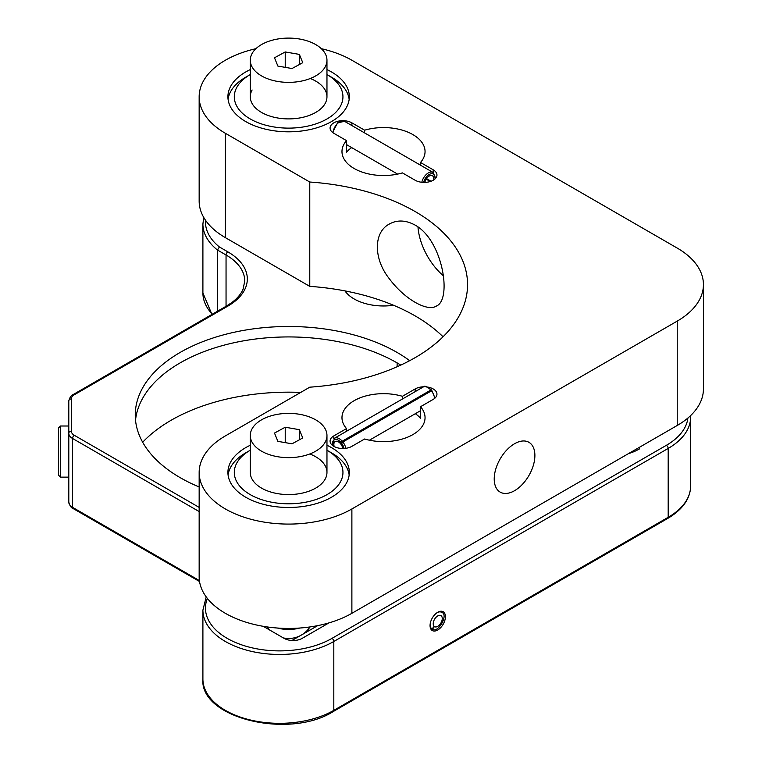 <?xml version="1.0" encoding="UTF-8"?>
<svg xmlns="http://www.w3.org/2000/svg" width="762" height="762" viewBox="0 0 762 762"><rect width="100%" height="100%" fill="white"/><g stroke="black" fill="none" stroke-linecap="round" stroke-linejoin="round"><path stroke-width="1.14" d="M397.126 362.893L397.126 366.741M400.783 365.084A153.372 88.544 0 0 0 397.069 362.864A153.372 88.544 0 0 0 234.134 342.709A153.372 88.544 0 0 0 135.522 420.253M226.047 306.295L226.047 254.984L217.465 250.031L217.465 311.258M142.675 442.246A166.145 95.926 180 0 1 300.695 392.42M199.158 511.569L72.542 438.464L72.542 507.34A12.783 7.382 0 0 1 68.799 502.12L68.799 401.002A2.553 2.086 0 0 1 71.352 398.917L71.352 431.159A10.22 5.905 0 0 0 74.352 435.331L199.158 507.397M437.74 612.267A10.868 6.267 120 0 0 430.644 621.84A10.868 6.267 120 0 0 432.302 630.545A10.868 6.267 120 0 0 443.17 624.269A10.868 6.267 120 0 0 443.17 611.724A10.868 6.267 120 0 0 437.74 612.267M344.948 290.903A41.539 23.984 0 0 0 354.139 298.952A41.539 23.984 0 0 0 393.525 305.267M203.721 217.408L202.902 224.076A76.686 44.272 180 0 0 217.465 250.031L219.418 246.983L227.857 251.86A66.456 38.367 180 0 1 227.857 306.114L74.352 394.745A10.22 5.905 0 0 0 71.352 398.917M263.261 626.316L284.102 638.356A12.783 7.382 0 0 0 302.181 638.356L328.965 622.887M409.67 360.674A153.372 88.544 0 0 0 238.839 331.289A153.372 88.544 0 0 0 135.255 415.042A153.372 88.544 0 0 0 180.175 477.65A153.372 88.544 0 0 0 199.158 486.956M309.963 630.098A19.174 11.068 60 0 1 307.41 630.25M321.335 48.692A89.468 51.654 180 0 1 351.882 60.246L677.227 248.079A89.468 51.654 180 0 1 703.431 284.597A89.468 51.654 180 0 1 677.227 321.116L351.882 508.959A89.468 51.654 180 0 1 254.384 520.151A89.468 51.654 180 0 1 199.158 472.43A89.468 51.654 180 0 1 225.362 435.912L309.772 387.182A178.927 103.299 0 0 0 467.554 284.597A178.927 103.299 0 0 0 309.772 182.023L225.362 133.283A89.468 51.654 180 0 1 199.158 96.764A89.468 51.654 180 0 1 255.908 48.692M427.587 387.058A12.783 7.382 180 0 1 436.959 394.164A12.783 7.382 180 0 1 433.216 399.383L420.5 406.727A41.539 23.984 180 0 1 425.053 417.643A41.539 23.984 180 0 1 364.607 438.998L351.882 446.342A12.783 7.382 180 0 1 337.957 447.942A12.783 7.382 180 0 1 330.07 441.122A12.783 7.382 180 0 1 333.813 435.912L346.529 428.568A41.539 23.984 180 0 1 341.976 417.643A41.539 23.984 180 0 1 354.139 400.688A41.539 23.984 180 0 1 402.422 396.297L415.147 388.953A12.783 7.382 180 0 1 423.71 386.791M402.422 172.898A41.539 23.984 180 0 1 341.976 151.552A41.539 23.984 180 0 1 346.529 140.637L333.813 133.283A12.783 7.382 0 0 1 330.07 128.073A12.783 7.382 0 0 1 337.957 121.253A12.783 7.382 0 0 1 351.882 122.853L364.607 130.197A41.539 23.984 180 0 1 425.053 151.552A41.539 23.984 180 0 1 420.5 162.468L433.216 169.812A12.783 7.382 0 0 1 436.959 175.031A12.783 7.382 0 0 1 429.073 181.842A12.783 7.382 0 0 1 415.147 180.242L402.422 172.898M250.279 69.59A60.712 35.052 0 0 0 227.914 96.764A60.712 35.052 0 0 0 265.395 129.149A60.712 35.052 0 0 0 331.546 121.549A60.712 35.052 0 0 0 349.329 96.764A60.712 35.052 0 0 0 326.965 69.59M250.279 445.256A60.712 35.052 0 0 0 227.914 472.43A60.712 35.052 0 0 0 265.395 504.815A60.712 35.052 0 0 0 331.546 497.215A60.712 35.052 0 0 0 349.329 472.43A60.712 35.052 0 0 0 326.965 445.256M415.319 413.699A41.539 23.984 180 0 1 420.5 418.205L420.5 406.727M402.422 396.297L402.422 399.012M346.529 431.273L346.529 428.568M443.046 336.775A178.927 103.299 0 0 0 309.772 286.369L225.362 237.639A89.468 51.654 180 0 1 199.158 201.12L199.158 96.764M703.431 284.597L703.431 388.953A89.468 51.654 180 0 1 677.227 425.472L351.882 613.305A89.468 51.654 180 0 1 254.384 624.507A89.468 51.654 180 0 1 199.158 576.786L199.158 472.43M415.147 225.114C405.794 220.047 397.173 219.694 389.268 224.066C373.428 232.353 373.38 258.756 389.268 278.663C404.317 298.98 427.253 312.22 436.559 305.972C452.076 299.476 442.97 240.421 415.147 225.114M309.772 286.369L309.772 182.023M417.976 226.933A47.292 27.299 -120 0 0 443.389 275.815M514.55 443.732A28.756 16.602 -60 0 1 528.933 442.312A28.756 16.602 -60 0 1 528.933 475.517A28.756 16.602 -60 0 1 500.177 492.119A28.756 16.602 -60 0 1 495.767 469.078A28.756 16.602 -60 0 1 514.55 443.732M364.607 130.197L364.607 132.912M420.5 165.183L420.5 162.468M351.711 147.609A41.539 23.984 180 0 0 346.529 152.114L346.529 140.637M60.493 477.126L60.493 426.006L58.569 427.92L58.569 475.212L60.493 477.126L68.799 477.126M430.711 181.375L426.368 178.87M426.196 179.146L430.292 181.508M424.863 182.394A6.391 3.686 -60 0 1 432.406 175.746A6.391 3.686 -60 0 1 433.597 180.023M431.082 181.242L426.539 178.613M431.359 389.915C426.901 386.296 424.139 385.353 423.053 387.096A9.582 5.534 -120 0 1 430.806 390.068L342.243 441.198L340.281 443.417L341.376 442.789M344.033 448.475A8.306 4.801 -120 0 0 341.319 442.874L431.692 390.696M341.319 442.874L340.681 443.894A6.391 3.686 -120 0 1 342.795 448.504M340.281 443.417A6.391 3.686 -120 0 0 335.185 441.522A6.391 3.686 -120 0 0 334.175 446.551M430.378 627.926L431.721 628.698L433.321 628.155L434.378 626.564A6.391 3.686 120 0 0 434.54 626.669A6.391 3.686 120 0 0 440.931 622.983A6.391 3.686 120 0 0 440.931 615.601A6.391 3.686 120 0 0 434.797 618.868A6.391 3.686 120 0 0 434.092 626.326L433.035 627.917L431.435 628.459L430.349 627.831M274.491 433.064L277.882 441.36L292.017 443.808L302.762 437.959L299.361 429.673L285.226 427.225L274.491 433.064M285.226 442.627L285.226 427.225M299.361 439.807L299.361 429.673M325.345 441.874A38.338 22.136 180 0 1 283.054 457.41A38.338 22.136 180 0 1 250.279 435.512A38.338 22.136 180 0 1 288.627 413.375A38.338 22.136 180 0 1 326.965 435.512A38.338 22.136 180 0 1 325.345 441.874M299.866 628.031A26.841 15.497 180 0 1 277.378 628.031M250.279 450.218A54.321 31.356 0 0 0 250.212 450.256A54.321 31.356 0 0 0 234.315 473.126A54.321 31.356 0 0 0 309.963 501.272A54.321 31.356 0 0 0 327.031 450.256A54.321 31.356 0 0 0 326.965 450.218M250.288 472.916A38.338 22.136 0 0 0 307.143 491.814A38.338 22.136 0 0 0 309.782 453.971M228.086 475.04A60.712 35.052 180 0 1 245.697 452.866L250.212 450.256M327.031 450.256L331.546 452.866A60.712 35.052 180 0 1 349.158 475.04M274.491 57.788L277.882 66.084L292.017 68.532L302.762 62.684L299.361 54.397L285.226 51.949L274.491 57.788M285.226 67.351L285.226 51.949M299.361 64.532L299.361 54.397M325.345 66.599A38.338 22.136 180 0 1 283.054 82.134A38.338 22.136 180 0 1 250.279 60.236A38.338 22.136 180 0 1 288.627 38.1A38.338 22.136 180 0 1 326.965 60.236A38.338 22.136 180 0 1 325.345 66.599M250.279 74.552A54.321 31.356 0 0 0 250.212 74.59A54.321 31.356 0 0 0 236.906 87.173A54.321 31.356 0 0 0 264.071 124.739A54.321 31.356 0 0 0 332.603 115.167A54.321 31.356 0 0 0 327.031 74.59A54.321 31.356 0 0 0 326.965 74.552M252.117 89.992A38.338 22.136 0 0 0 273.434 117.091A38.338 22.136 0 0 0 322.202 107.452A38.338 22.136 0 0 0 310.286 78.505M228.086 99.374A60.712 35.052 180 0 1 230.819 91.269A60.712 35.052 180 0 1 245.697 77.2L250.212 74.59M327.031 74.59L331.546 77.2A60.712 35.052 180 0 1 349.158 99.374M202.902 224.076L202.902 292.951A76.686 44.272 0 0 0 212.331 314.22M227.857 306.114A2.553 1.476 60 0 0 226.571 305.991L232.143 302.323C237.468 298.228 241.116 293.846 243.068 289.189L244.764 281.073A63.903 36.89 0 0 0 226.047 254.984A2.553 1.476 -60 0 1 227.857 251.86M199.396 580.577L72.542 507.34A2.553 1.476 120 0 0 73.066 508.511L199.539 581.52M690.648 486.004L690.648 417.128A76.686 44.272 180 0 1 668.188 448.427L668.188 517.303A76.686 44.272 0 0 0 690.648 486.004C690.296 498.777 682.628 509.597 667.655 518.474A2.553 1.476 -120 0 0 668.188 517.303L333.813 710.355A2.553 1.476 -120 0 1 333.28 711.527C289.16 739.683 199.501 718.118 202.902 679.047A76.686 44.272 0 0 0 250.241 719.957A76.686 44.272 0 0 0 333.813 710.355L333.813 641.48A76.686 44.272 180 0 1 250.241 651.081A76.686 44.272 180 0 1 202.902 610.181L202.902 679.047M74.352 435.331A2.553 1.476 -60 0 0 72.542 438.464A12.783 7.382 180 0 1 68.799 433.245A2.553 2.086 0 0 1 71.352 431.159M668.188 448.427L333.813 641.48A2.553 1.476 60 0 0 332.003 638.356L666.379 445.303A2.553 1.476 60 0 1 668.188 448.427M205.521 220.247A74.124 42.796 0 0 0 219.418 246.983M226.571 305.991L73.066 394.621A2.553 1.476 60 0 1 74.352 394.745M207.378 598.408A74.124 42.796 0 0 0 243.611 645.509A74.124 42.796 0 0 0 332.003 638.356M666.379 445.303A74.124 42.796 0 0 0 687.915 418.024M677.227 425.472L677.227 321.116M351.882 613.305L351.882 508.959M225.362 237.639L225.362 133.283M351.882 125.568L351.882 122.853M433.216 172.526L433.216 169.812M333.813 438.722L333.813 435.912M415.147 391.668L415.147 388.953M421.815 182.28A9.582 5.534 -60 0 1 433.102 172.46L344.538 121.329A9.582 5.534 120 0 0 337.452 123.587A9.582 5.534 120 0 0 332.994 132.769M435.016 178.937A8.306 4.801 120 0 0 430.568 173.898A8.306 4.801 120 0 0 423.624 182.404M434.588 398.45A9.582 5.534 -120 0 0 431.206 390.535M342.643 441.674A9.582 5.534 60 0 1 345.834 448.304M332.375 445.36L334.489 438.226A9.582 5.534 60 0 1 342.243 441.198M340.919 442.398A8.306 4.801 -120 0 0 334.594 439.674A8.306 4.801 -120 0 0 332.727 445.637M431.435 628.459A9.582 5.534 -60 0 1 430.073 625.021M437.274 612.553A9.582 5.534 -60 0 1 441.627 612.315L439.969 611.362M441.627 612.315C449.161 614.486 437.693 634.346 432.044 628.917A9.582 5.534 -60 0 1 431.721 628.698M68.799 502.12C69.752 505.72 71.18 507.844 73.066 508.511M211.95 314.439L202.902 292.951M667.655 518.474L333.28 711.527M68.799 401.002C69.752 397.412 71.18 395.278 73.066 394.621M206.216 596.894L202.902 610.181M690.648 417.128L690.601 415.595M628.459 453.628A51.121 51.121 0 0 0 639.528 448.875M291.97 640.48L317.687 625.631M60.493 426.006L68.799 426.006M346.529 144.618L397.612 174.107M344.538 121.329L337.528 122.863L332.603 132.483M435.388 178.584L433.102 172.46M431.768 390.392L434.978 398.116M369.408 440.207L420.5 410.708M334.489 438.226L423.053 387.096M432.044 628.917L430.387 627.964M250.279 435.512L250.279 472.43M326.965 435.512L326.965 472.43M283.378 637.937A25.565 25.565 0 0 0 300.647 635.479M302.152 634.603A25.565 25.565 0 0 0 309.991 626.945M267.252 626.945A25.565 25.565 0 0 0 269.577 629.964M250.279 60.236L250.279 96.764M326.965 60.236L326.965 96.764"/></g></svg>
